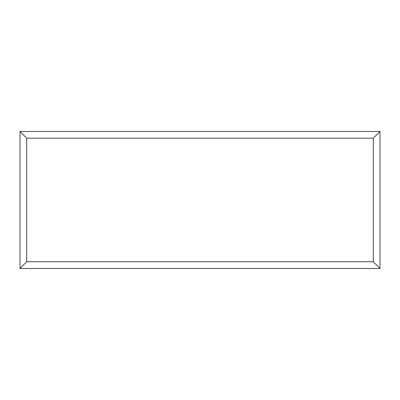 <?xml version="1.0" encoding="UTF-8"?>
<svg xmlns="http://www.w3.org/2000/svg" width="400" height="400" viewBox="0 0 400 400"><rect width="100%" height="100%" fill="white"/><g stroke="black" fill="none" stroke-linecap="round" stroke-linejoin="round"><path stroke-width="0.6" d="M380 268.475L20 268.475L20 131.46L380 131.46L380 268.475L373.285 261.755L373.285 138.175L380 131.46M20 268.475L26.715 261.755L373.285 261.755M373.285 138.175L26.715 138.175L20 131.46M302.97 268.475L97.075 268.475M26.715 138.175L26.715 261.755"/></g></svg>
